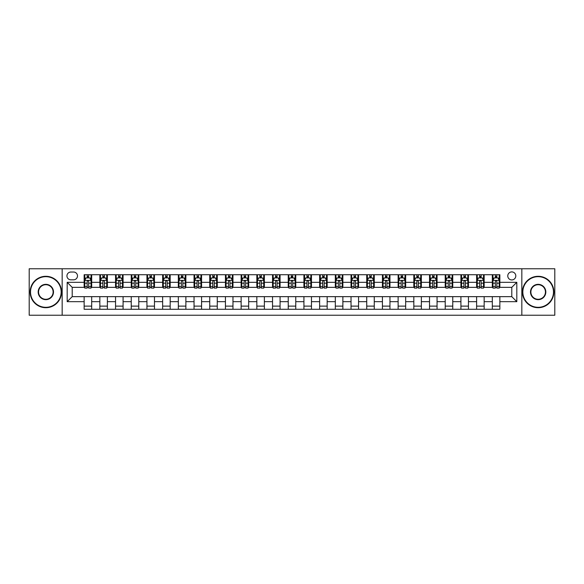 <?xml version="1.0" encoding="UTF-8"?>
<svg xmlns="http://www.w3.org/2000/svg" width="584" height="584" viewBox="0 0 584 584"><rect width="100%" height="100%" fill="white"/><g stroke="black" fill="none" stroke-linecap="round" stroke-linejoin="round"><path stroke-width="0.88" d="M511.788 271.903A4.022 4.022 0 0 0 507.766 275.925A4.022 4.022 0 0 0 511.788 279.94A4.022 4.022 0 0 0 515.803 275.925A4.022 4.022 0 0 0 511.788 271.903M521.833 315.236L554.8 315.236L554.8 268.764L521.833 268.764L521.833 315.236L62.167 315.236L62.167 268.764L29.2 268.764L29.2 315.236L62.167 315.236M70.832 279.816L73.599 279.816A3.891 3.891 0 0 0 77.49 275.925A3.891 3.891 0 0 0 73.599 272.034L70.832 272.034A3.891 3.891 0 0 0 66.941 275.925A3.891 3.891 0 0 0 70.832 279.816M521.833 268.764L62.167 268.764M84.147 301.673L67.189 301.673L67.189 282.327L84.147 282.327L84.147 287.35L72.212 287.35L72.212 296.65L84.147 296.65L84.147 309.272L499.853 309.272L499.853 296.65L511.788 296.65L511.788 287.35L499.853 287.35L499.853 282.327L516.811 282.327L516.811 301.673L499.853 301.673M499.853 282.327L499.853 274.728L84.147 274.728L84.147 282.327M492.319 274.728L492.319 287.35L492.947 287.35M495.334 287.35L496.838 287.35M499.225 287.35L499.853 287.35M492.319 287.35L483.53 287.35M476.617 274.728L476.617 287.35L477.245 287.35M479.632 287.35L481.143 287.35M476.617 287.35L467.828 287.35M460.922 274.728L460.922 287.35L461.55 287.35M463.937 287.35L465.441 287.35M460.922 287.35L452.125 287.35M445.22 274.728L445.22 287.35L445.847 287.35M448.235 287.35L449.746 287.35M445.22 287.35L436.43 287.35M429.525 274.728L429.525 287.35L430.152 287.35M432.54 287.35L434.043 287.35M429.525 287.35L420.728 287.35M413.822 274.728L413.822 287.35L414.45 287.35M416.837 287.35L418.348 287.35M413.822 287.35L405.033 287.35M398.127 274.728L398.127 287.35L398.755 287.35M401.142 287.35L402.646 287.35M398.127 287.35L389.331 287.35M382.425 274.728L382.425 287.35L383.053 287.35M385.44 287.35L386.944 287.35M382.425 287.35L373.636 287.35M366.73 274.728L366.73 287.35L367.358 287.35M369.738 287.35L371.249 287.35M366.73 287.35L357.934 287.35M351.028 274.728L351.028 287.35L351.656 287.35M354.043 287.35L355.546 287.35M351.028 287.35L342.239 287.35M335.326 274.728L335.326 287.35L335.961 287.35M338.34 287.35L339.851 287.35M335.326 287.35L326.536 287.35M319.63 274.728L319.63 287.35L320.258 287.35M322.645 287.35L324.149 287.35M319.63 287.35L310.841 287.35M303.928 274.728L303.928 287.35L304.556 287.35M306.943 287.35L308.454 287.35M303.928 287.35L295.139 287.35M288.233 274.728L288.233 287.35L288.861 287.35M291.248 287.35L292.752 287.35M288.233 287.35L279.444 287.35M272.531 274.728L272.531 287.35L273.159 287.35M275.546 287.35L277.057 287.35M272.531 287.35L263.742 287.35M256.836 274.728L256.836 287.35L257.464 287.35M259.851 287.35L261.355 287.35M256.836 287.35L248.039 287.35M241.134 274.728L241.134 287.35L241.761 287.35M244.148 287.35L245.66 287.35M241.134 287.35L232.344 287.35M225.439 274.728L225.439 287.35L226.066 287.35M228.453 287.35L229.957 287.35M225.439 287.35L216.642 287.35M209.736 274.728L209.736 287.35L210.364 287.35M212.751 287.35L214.262 287.35M209.736 287.35L200.947 287.35M194.041 274.728L194.041 287.35L194.669 287.35M197.056 287.35L198.56 287.35M194.041 287.35L185.245 287.35M178.339 274.728L178.339 287.35L178.967 287.35M181.354 287.35L182.858 287.35M178.339 287.35L169.55 287.35M162.644 274.728L162.644 287.35L163.272 287.35M165.652 287.35L167.163 287.35M162.644 287.35L153.847 287.35M146.942 274.728L146.942 287.35L147.57 287.35M149.957 287.35L151.46 287.35M146.942 287.35L138.153 287.35M131.239 274.728L131.239 287.35L131.875 287.35M134.254 287.35L135.765 287.35M131.239 287.35L122.45 287.35M115.544 274.728L115.544 287.35L116.172 287.35M118.559 287.35L120.063 287.35M115.544 287.35L106.755 287.35M99.842 274.728L99.842 287.35L100.47 287.35M102.857 287.35L104.368 287.35M99.842 287.35L91.053 287.35M84.147 287.35L84.775 287.35M87.162 287.35L88.666 287.35M84.147 296.65L91.681 296.65L91.681 309.272M499.853 296.65L91.681 296.65M91.681 274.728L91.681 287.35M84.147 277.874L84.775 277.874M87.162 277.874L88.666 277.874M91.053 277.874L91.681 277.874M84.147 306.125L91.681 306.125M99.842 296.65L99.842 309.272M107.383 274.728L107.383 287.35M99.842 277.874L100.47 277.874M102.857 277.874L104.368 277.874M106.755 277.874L107.383 277.874M107.383 296.65L107.383 309.272M99.842 306.125L107.383 306.125M115.544 296.65L115.544 309.272M123.078 296.65L123.078 309.272M115.544 306.125L123.078 306.125M123.078 274.728L123.078 287.35M115.544 277.874L116.172 277.874M118.559 277.874L120.063 277.874M122.45 277.874L123.078 277.874M131.239 296.65L131.239 309.272M138.78 296.65L138.78 309.272M131.239 306.125L138.78 306.125M138.78 274.728L138.78 287.35M131.239 277.874L131.875 277.874M134.254 277.874L135.765 277.874M138.153 277.874L138.78 277.874M146.942 296.65L146.942 309.272M154.475 296.65L154.475 309.272M146.942 306.125L154.475 306.125M154.475 274.728L154.475 287.35M146.942 277.874L147.57 277.874M149.957 277.874L151.46 277.874M153.847 277.874L154.475 277.874M162.644 296.65L162.644 309.272M170.178 296.65L170.178 309.272M162.644 306.125L170.178 306.125M170.178 274.728L170.178 287.35M162.644 277.874L163.272 277.874M165.652 277.874L167.163 277.874M169.55 277.874L170.178 277.874M178.339 296.65L178.339 309.272M185.873 296.65L185.873 309.272M178.339 306.125L185.873 306.125M185.873 274.728L185.873 287.35M178.339 277.874L178.967 277.874M181.354 277.874L182.858 277.874M185.245 277.874L185.873 277.874M194.041 296.65L194.041 309.272M201.575 296.65L201.575 309.272M194.041 306.125L201.575 306.125M201.575 274.728L201.575 287.35M194.041 277.874L194.669 277.874M197.056 277.874L198.56 277.874M200.947 277.874L201.575 277.874M209.736 296.65L209.736 309.272M217.27 296.65L217.27 309.272M209.736 306.125L217.27 306.125M217.27 274.728L217.27 287.35M209.736 277.874L210.364 277.874M212.751 277.874L214.262 277.874M216.642 277.874L217.27 277.874M225.439 296.65L225.439 309.272M232.972 296.65L232.972 309.272M225.439 306.125L232.972 306.125M232.972 274.728L232.972 287.35M225.439 277.874L226.066 277.874M228.453 277.874L229.957 277.874M232.344 277.874L232.972 277.874M241.134 296.65L241.134 309.272M248.674 296.65L248.674 309.272M241.134 306.125L248.674 306.125M248.674 274.728L248.674 287.35M241.134 277.874L241.761 277.874M244.148 277.874L245.66 277.874M248.039 277.874L248.674 277.874M256.836 296.65L256.836 309.272M264.369 296.65L264.369 309.272M256.836 306.125L264.369 306.125M264.369 274.728L264.369 287.35M256.836 277.874L257.464 277.874M259.851 277.874L261.355 277.874M263.742 277.874L264.369 277.874M272.531 296.65L272.531 309.272M280.072 296.65L280.072 309.272M272.531 306.125L280.072 306.125M280.072 274.728L280.072 287.35M272.531 277.874L273.159 277.874M275.546 277.874L277.057 277.874M279.444 277.874L280.072 277.874M288.233 296.65L288.233 309.272M295.767 296.65L295.767 309.272M288.233 306.125L295.767 306.125M295.767 274.728L295.767 287.35M288.233 277.874L288.861 277.874M291.248 277.874L292.752 277.874M295.139 277.874L295.767 277.874M303.928 296.65L303.928 309.272M311.469 296.65L311.469 309.272M303.928 306.125L311.469 306.125M311.469 274.728L311.469 287.35M303.928 277.874L304.556 277.874M306.943 277.874L308.454 277.874M310.841 277.874L311.469 277.874M319.63 296.65L319.63 309.272M327.164 296.65L327.164 309.272M319.63 306.125L327.164 306.125M327.164 274.728L327.164 287.35M319.63 277.874L320.258 277.874M322.645 277.874L324.149 277.874M326.536 277.874L327.164 277.874M335.326 296.65L335.326 309.272M342.866 296.65L342.866 309.272M335.326 306.125L342.866 306.125M342.866 274.728L342.866 287.35M335.326 277.874L335.961 277.874M338.34 277.874L339.851 277.874M342.239 277.874L342.866 277.874M351.028 296.65L351.028 309.272M358.561 296.65L358.561 309.272M351.028 306.125L358.561 306.125M358.561 274.728L358.561 287.35M351.028 277.874L351.656 277.874M354.043 277.874L355.546 277.874M357.934 277.874L358.561 277.874M366.73 296.65L366.73 309.272M374.264 296.65L374.264 309.272M366.73 306.125L374.264 306.125M374.264 274.728L374.264 287.35M366.73 277.874L367.358 277.874M369.738 277.874L371.249 277.874M373.636 277.874L374.264 277.874M382.425 296.65L382.425 309.272M389.959 296.65L389.959 309.272M382.425 306.125L389.959 306.125M389.959 274.728L389.959 287.35M382.425 277.874L383.053 277.874M385.44 277.874L386.944 277.874M389.331 277.874L389.959 277.874M398.127 296.65L398.127 309.272M405.661 296.65L405.661 309.272M398.127 306.125L405.661 306.125M405.661 274.728L405.661 287.35M398.127 277.874L398.755 277.874M401.142 277.874L402.646 277.874M405.033 277.874L405.661 277.874M413.822 296.65L413.822 309.272M421.356 296.65L421.356 309.272M413.822 306.125L421.356 306.125M421.356 274.728L421.356 287.35M413.822 277.874L414.45 277.874M416.837 277.874L418.348 277.874M420.728 277.874L421.356 277.874M429.525 296.65L429.525 309.272M437.058 296.65L437.058 309.272M429.525 306.125L437.058 306.125M437.058 274.728L437.058 287.35M429.525 277.874L430.152 277.874M432.54 277.874L434.043 277.874M436.43 277.874L437.058 277.874M445.22 296.65L445.22 309.272M452.761 296.65L452.761 309.272M445.22 306.125L452.761 306.125M452.761 274.728L452.761 287.35M445.22 277.874L445.847 277.874M448.235 277.874L449.746 277.874M452.125 277.874L452.761 277.874M460.922 296.65L460.922 309.272M468.456 296.65L468.456 309.272M460.922 306.125L468.456 306.125M468.456 274.728L468.456 287.35M460.922 277.874L461.55 277.874M463.937 277.874L465.441 277.874M467.828 277.874L468.456 277.874M476.617 296.65L476.617 309.272M484.158 296.65L484.158 309.272M476.617 306.125L484.158 306.125M484.158 274.728L484.158 287.35M476.617 277.874L477.245 277.874M479.632 277.874L481.143 277.874M483.53 277.874L484.158 277.874M492.319 296.65L492.319 309.272M492.319 306.125L499.853 306.125M492.319 277.874L492.947 277.874M495.334 277.874L496.838 277.874M499.225 277.874L499.853 277.874M72.212 287.35L67.189 282.327M72.212 296.65L67.189 301.673M516.811 282.327L511.788 287.35M516.811 301.673L511.788 296.65M88.666 276.363L87.162 276.363M91.053 286.532L88.666 286.532L88.666 288.109L91.053 288.109L91.053 280.444L89.797 277.933L86.03 277.933L84.775 280.444L84.775 288.109L87.162 288.109L87.162 286.532L84.775 286.532M84.775 280.444L84.775 274.728M91.053 280.444L91.053 274.728M87.162 277.933L87.162 274.728M88.666 274.728L88.666 277.933M88.666 286.532L88.666 281.386C88.169 280.422 87.666 280.422 87.162 281.386L87.162 286.532M104.368 276.363L102.857 276.363M106.755 286.532L104.368 286.532L104.368 288.109L106.755 288.109L106.755 280.444L105.5 277.933L101.725 277.933L100.47 280.444L100.47 288.109L102.857 288.109L102.857 286.532L100.47 286.532M100.47 280.444L100.47 274.728M106.755 280.444L106.755 274.728M102.857 277.933L102.857 274.728M104.368 274.728L104.368 277.933M104.368 286.532L104.368 281.386C103.864 280.422 103.361 280.422 102.857 281.386L102.857 286.532M120.063 276.363L118.559 276.363M122.45 286.532L120.063 286.532L120.063 288.109L122.45 288.109L122.45 280.444L121.195 277.933L117.428 277.933L116.172 280.444L116.172 288.109L118.559 288.109L118.559 286.532L116.172 286.532M116.172 280.444L116.172 274.728M122.45 280.444L122.45 274.728M118.559 277.933L118.559 274.728M120.063 274.728L120.063 277.933M120.063 286.532L120.063 281.386C119.567 280.422 119.063 280.422 118.559 281.386L118.559 286.532M135.765 276.363L134.254 276.363M138.153 286.532L135.765 286.532L135.765 288.109L138.153 288.109L138.153 280.444L136.897 277.933L133.13 277.933L131.875 280.444L131.875 288.109L134.254 288.109L134.254 286.532L131.875 286.532M131.875 280.444L131.875 274.728M138.153 280.444L138.153 274.728M134.254 277.933L134.254 274.728M135.765 274.728L135.765 277.933M135.765 286.532L135.765 281.386C135.262 280.422 134.758 280.422 134.254 281.386L134.254 286.532M151.46 276.363L149.957 276.363M153.847 286.532L151.46 286.532L151.46 288.109L153.847 288.109L153.847 280.444L152.592 277.933L148.825 277.933L147.57 280.444L147.57 288.109L149.957 288.109L149.957 286.532L147.57 286.532M147.57 280.444L147.57 274.728M153.847 280.444L153.847 274.728M149.957 277.933L149.957 274.728M151.46 274.728L151.46 277.933M151.46 286.532L151.46 281.386C150.964 280.422 150.46 280.422 149.957 281.386L149.957 286.532M45.844 276.677A15.323 15.323 0 0 0 30.521 292A15.323 15.323 0 0 0 45.844 307.323A15.323 15.323 0 0 0 61.159 292A15.323 15.323 0 0 0 45.844 276.677M45.844 307.702A15.702 15.702 0 0 1 30.142 292A15.702 15.702 0 0 1 45.844 276.298A15.702 15.702 0 0 1 61.539 292A15.702 15.702 0 0 1 45.844 307.702M45.844 284.342A7.658 7.658 0 0 1 53.502 292A7.658 7.658 0 0 1 45.844 299.658A7.658 7.658 0 0 1 38.179 292A7.658 7.658 0 0 1 45.844 284.342M45.844 299.285A7.285 7.285 0 0 0 53.122 292A7.285 7.285 0 0 0 45.844 284.715A7.285 7.285 0 0 0 38.559 292A7.285 7.285 0 0 0 45.844 299.285M538.156 276.677A15.323 15.323 0 0 0 522.841 292A15.323 15.323 0 0 0 538.156 307.323A15.323 15.323 0 0 0 553.479 292A15.323 15.323 0 0 0 538.156 276.677M538.156 307.702A15.702 15.702 0 0 1 522.461 292A15.702 15.702 0 0 1 538.156 276.298A15.702 15.702 0 0 1 553.858 292A15.702 15.702 0 0 1 538.156 307.702M538.156 284.342A7.658 7.658 0 0 1 545.821 292A7.658 7.658 0 0 1 538.156 299.658A7.658 7.658 0 0 1 530.498 292A7.658 7.658 0 0 1 538.156 284.342M538.156 299.285A7.285 7.285 0 0 0 545.441 292A7.285 7.285 0 0 0 538.156 284.715A7.285 7.285 0 0 0 530.878 292A7.285 7.285 0 0 0 538.156 299.285M167.163 276.363L165.652 276.363M169.55 286.532L167.163 286.532L167.163 288.109L169.55 288.109L169.55 280.444L168.294 277.933L164.527 277.933L163.272 280.444L163.272 288.109L165.652 288.109L165.652 286.532L163.272 286.532M163.272 280.444L163.272 274.728M169.55 280.444L169.55 274.728M165.652 277.933L165.652 274.728M167.163 274.728L167.163 277.933M167.163 286.532L167.163 281.386C166.659 280.422 166.155 280.422 165.652 281.386L165.652 286.532M182.858 276.363L181.354 276.363M185.245 286.532L182.858 286.532L182.858 288.109L185.245 288.109L185.245 280.444L183.989 277.933L180.222 277.933L178.967 280.444L178.967 288.109L181.354 288.109L181.354 286.532L178.967 286.532M178.967 280.444L178.967 274.728M185.245 280.444L185.245 274.728M181.354 277.933L181.354 274.728M182.858 274.728L182.858 277.933M182.858 286.532L182.858 281.386C182.361 280.422 181.858 280.422 181.354 281.386L181.354 286.532M198.56 276.363L197.056 276.363M200.947 286.532L198.56 286.532L198.56 288.109L200.947 288.109L200.947 280.444L199.691 277.933L195.925 277.933L194.669 280.444L194.669 288.109L197.056 288.109L197.056 286.532L194.669 286.532M194.669 280.444L194.669 274.728M200.947 280.444L200.947 274.728M197.056 277.933L197.056 274.728M198.56 274.728L198.56 277.933M198.56 286.532L198.56 281.386C198.056 280.422 197.553 280.422 197.056 281.386L197.056 286.532M214.262 276.363L212.751 276.363M216.642 286.532L214.262 286.532L214.262 288.109L216.642 288.109L216.642 280.444L215.387 277.933L211.62 277.933L210.364 280.444L210.364 288.109L212.751 288.109L212.751 286.532L210.364 286.532M210.364 280.444L210.364 274.728M216.642 280.444L216.642 274.728M212.751 277.933L212.751 274.728M214.262 274.728L214.262 277.933M214.262 286.532L214.262 281.386C213.759 280.422 213.255 280.422 212.751 281.386L212.751 286.532M229.957 276.363L228.453 276.363M232.344 286.532L229.957 286.532L229.957 288.109L232.344 288.109L232.344 280.444L231.089 277.933L227.322 277.933L226.066 280.444L226.066 288.109L228.453 288.109L228.453 286.532L226.066 286.532M226.066 280.444L226.066 274.728M232.344 280.444L232.344 274.728M228.453 277.933L228.453 274.728M229.957 274.728L229.957 277.933M229.957 286.532L229.957 281.386C229.454 280.422 228.957 280.422 228.453 281.386L228.453 286.532M245.66 276.363L244.148 276.363M248.039 286.532L245.66 286.532L245.66 288.109L248.039 288.109L248.039 280.444L246.784 277.933L243.017 277.933L241.761 280.444L241.761 288.109L244.148 288.109L244.148 286.532L241.761 286.532M241.761 280.444L241.761 274.728M248.039 280.444L248.039 274.728M244.148 277.933L244.148 274.728M245.66 274.728L245.66 277.933M245.66 286.532L245.66 281.386C245.156 280.422 244.652 280.422 244.148 281.386L244.148 286.532M261.355 276.363L259.851 276.363M263.742 286.532L261.355 286.532L261.355 288.109L263.742 288.109L263.742 280.444L262.486 277.933L258.719 277.933L257.464 280.444L257.464 288.109L259.851 288.109L259.851 286.532L257.464 286.532M257.464 280.444L257.464 274.728M263.742 280.444L263.742 274.728M259.851 277.933L259.851 274.728M261.355 274.728L261.355 277.933M261.355 286.532L261.355 281.386C260.851 280.422 260.354 280.422 259.851 281.386L259.851 286.532M277.057 276.363L275.546 276.363M279.444 286.532L277.057 286.532L277.057 288.109L279.444 288.109L279.444 280.444L278.188 277.933L274.414 277.933L273.159 280.444L273.159 288.109L275.546 288.109L275.546 286.532L273.159 286.532M273.159 280.444L273.159 274.728M279.444 280.444L279.444 274.728M275.546 277.933L275.546 274.728M277.057 274.728L277.057 277.933M277.057 286.532L277.057 281.386C276.553 280.422 276.049 280.422 275.546 281.386L275.546 286.532M292.752 276.363L291.248 276.363M295.139 286.532L292.752 286.532L292.752 288.109L295.139 288.109L295.139 280.444L293.883 277.933L290.117 277.933L288.861 280.444L288.861 288.109L291.248 288.109L291.248 286.532L288.861 286.532M288.861 280.444L288.861 274.728M295.139 280.444L295.139 274.728M291.248 277.933L291.248 274.728M292.752 274.728L292.752 277.933M292.752 286.532L292.752 281.386C292.255 280.422 291.752 280.422 291.248 281.386L291.248 286.532M308.454 276.363L306.943 276.363M310.841 286.532L308.454 286.532L308.454 288.109L310.841 288.109L310.841 280.444L309.586 277.933L305.812 277.933L304.556 280.444L304.556 288.109L306.943 288.109L306.943 286.532L304.556 286.532M304.556 280.444L304.556 274.728M310.841 280.444L310.841 274.728M306.943 277.933L306.943 274.728M308.454 274.728L308.454 277.933M308.454 286.532L308.454 281.386C307.951 280.422 307.447 280.422 306.943 281.386L306.943 286.532M324.149 276.363L322.645 276.363M326.536 286.532L324.149 286.532L324.149 288.109L326.536 288.109L326.536 280.444L325.281 277.933L321.514 277.933L320.258 280.444L320.258 288.109L322.645 288.109L322.645 286.532L320.258 286.532M320.258 280.444L320.258 274.728M326.536 280.444L326.536 274.728M322.645 277.933L322.645 274.728M324.149 274.728L324.149 277.933M324.149 286.532L324.149 281.386C323.653 280.422 323.149 280.422 322.645 281.386L322.645 286.532M339.851 276.363L338.34 276.363M342.239 286.532L339.851 286.532L339.851 288.109L342.239 288.109L342.239 280.444L340.983 277.933L337.216 277.933L335.961 280.444L335.961 288.109L338.34 288.109L338.34 286.532L335.961 286.532M335.961 280.444L335.961 274.728M342.239 280.444L342.239 274.728M338.34 277.933L338.34 274.728M339.851 274.728L339.851 277.933M339.851 286.532L339.851 281.386C339.348 280.422 338.844 280.422 338.34 281.386L338.34 286.532M355.546 276.363L354.043 276.363M357.934 286.532L355.546 286.532L355.546 288.109L357.934 288.109L357.934 280.444L356.678 277.933L352.911 277.933L351.656 280.444L351.656 288.109L354.043 288.109L354.043 286.532L351.656 286.532M351.656 280.444L351.656 274.728M357.934 280.444L357.934 274.728M354.043 277.933L354.043 274.728M355.546 274.728L355.546 277.933M355.546 286.532L355.546 281.386C355.05 280.422 354.546 280.422 354.043 281.386L354.043 286.532M371.249 276.363L369.738 276.363M373.636 286.532L371.249 286.532L371.249 288.109L373.636 288.109L373.636 280.444L372.38 277.933L368.613 277.933L367.358 280.444L367.358 288.109L369.738 288.109L369.738 286.532L367.358 286.532M367.358 280.444L367.358 274.728M373.636 280.444L373.636 274.728M369.738 277.933L369.738 274.728M371.249 274.728L371.249 277.933M371.249 286.532L371.249 281.386C370.745 280.422 370.241 280.422 369.738 281.386L369.738 286.532M386.944 276.363L385.44 276.363M389.331 286.532L386.944 286.532L386.944 288.109L389.331 288.109L389.331 280.444L388.075 277.933L384.309 277.933L383.053 280.444L383.053 288.109L385.44 288.109L385.44 286.532L383.053 286.532M383.053 280.444L383.053 274.728M389.331 280.444L389.331 274.728M385.44 277.933L385.44 274.728M386.944 274.728L386.944 277.933M386.944 286.532L386.944 281.386C386.447 280.422 385.944 280.422 385.44 281.386L385.44 286.532M402.646 276.363L401.142 276.363M405.033 286.532L402.646 286.532L402.646 288.109L405.033 288.109L405.033 280.444L403.778 277.933L400.011 277.933L398.755 280.444L398.755 288.109L401.142 288.109L401.142 286.532L398.755 286.532M398.755 280.444L398.755 274.728M405.033 280.444L405.033 274.728M401.142 277.933L401.142 274.728M402.646 274.728L402.646 277.933M402.646 286.532L402.646 281.386C402.142 280.422 401.639 280.422 401.142 281.386L401.142 286.532M418.348 276.363L416.837 276.363M420.728 286.532L418.348 286.532L418.348 288.109L420.728 288.109L420.728 280.444L419.473 277.933L415.706 277.933L414.45 280.444L414.45 288.109L416.837 288.109L416.837 286.532L414.45 286.532M414.45 280.444L414.45 274.728M420.728 280.444L420.728 274.728M416.837 277.933L416.837 274.728M418.348 274.728L418.348 277.933M418.348 286.532L418.348 281.386C417.845 280.422 417.341 280.422 416.837 281.386L416.837 286.532M434.043 276.363L432.54 276.363M436.43 286.532L434.043 286.532L434.043 288.109L436.43 288.109L436.43 280.444L435.175 277.933L431.408 277.933L430.152 280.444L430.152 288.109L432.54 288.109L432.54 286.532L430.152 286.532M430.152 280.444L430.152 274.728M436.43 280.444L436.43 274.728M432.54 277.933L432.54 274.728M434.043 274.728L434.043 277.933M434.043 286.532L434.043 281.386C433.54 280.422 433.043 280.422 432.54 281.386L432.54 286.532M449.746 276.363L448.235 276.363M452.125 286.532L449.746 286.532L449.746 288.109L452.125 288.109L452.125 280.444L450.87 277.933L447.103 277.933L445.847 280.444L445.847 288.109L448.235 288.109L448.235 286.532L445.847 286.532M445.847 280.444L445.847 274.728M452.125 280.444L452.125 274.728M448.235 277.933L448.235 274.728M449.746 274.728L449.746 277.933M449.746 286.532L449.746 281.386C449.242 280.422 448.738 280.422 448.235 281.386L448.235 286.532M465.441 276.363L463.937 276.363M467.828 286.532L465.441 286.532L465.441 288.109L467.828 288.109L467.828 280.444L466.572 277.933L462.805 277.933L461.55 280.444L461.55 288.109L463.937 288.109L463.937 286.532L461.55 286.532M461.55 280.444L461.55 274.728M467.828 280.444L467.828 274.728M463.937 277.933L463.937 274.728M465.441 274.728L465.441 277.933M465.441 286.532L465.441 281.386C464.937 280.422 464.441 280.422 463.937 281.386L463.937 286.532M481.143 276.363L479.632 276.363M483.53 286.532L481.143 286.532L481.143 288.109L483.53 288.109L483.53 280.444L482.274 277.933L478.5 277.933L477.245 280.444L477.245 288.109L479.632 288.109L479.632 286.532L477.245 286.532M477.245 280.444L477.245 274.728M483.53 280.444L483.53 274.728M479.632 277.933L479.632 274.728M481.143 274.728L481.143 277.933M481.143 286.532L481.143 281.386C480.639 280.422 480.136 280.422 479.632 281.386L479.632 286.532M496.838 276.363L495.334 276.363M499.225 286.532L496.838 286.532L496.838 288.109L499.225 288.109L499.225 280.444L497.969 277.933L494.203 277.933L492.947 280.444L492.947 288.109L495.334 288.109L495.334 286.532L492.947 286.532M492.947 280.444L492.947 274.728M499.225 280.444L499.225 274.728M495.334 277.933L495.334 274.728M496.838 274.728L496.838 277.933M496.838 286.532L496.838 281.386C496.334 280.422 495.838 280.422 495.334 281.386L495.334 286.532M99.842 301.673L91.681 301.673M99.842 282.327L91.681 282.327M115.544 282.327L107.383 282.327M115.544 301.673L107.383 301.673M131.239 282.327L123.078 282.327M131.239 301.673L123.078 301.673M146.942 282.327L138.78 282.327M146.942 301.673L138.78 301.673M162.644 282.327L154.475 282.327M162.644 301.673L154.475 301.673M178.339 282.327L170.178 282.327M178.339 301.673L170.178 301.673M194.041 282.327L185.873 282.327M194.041 301.673L185.873 301.673M209.736 282.327L201.575 282.327M209.736 301.673L201.575 301.673M225.439 282.327L217.27 282.327M225.439 301.673L217.27 301.673M241.134 282.327L232.972 282.327M241.134 301.673L232.972 301.673M256.836 282.327L248.674 282.327M256.836 301.673L248.674 301.673M272.531 282.327L264.369 282.327M272.531 301.673L264.369 301.673M288.233 282.327L280.072 282.327M288.233 301.673L280.072 301.673M303.928 282.327L295.767 282.327M303.928 301.673L295.767 301.673M319.63 282.327L311.469 282.327M319.63 301.673L311.469 301.673M335.326 282.327L327.164 282.327M335.326 301.673L327.164 301.673M351.028 282.327L342.866 282.327M351.028 301.673L342.866 301.673M366.73 282.327L358.561 282.327M366.73 301.673L358.561 301.673M382.425 282.327L374.264 282.327M382.425 301.673L374.264 301.673M398.127 282.327L389.959 282.327M398.127 301.673L389.959 301.673M413.822 282.327L405.661 282.327M413.822 301.673L405.661 301.673M429.525 282.327L421.356 282.327M429.525 301.673L421.356 301.673M445.22 282.327L437.058 282.327M445.22 301.673L437.058 301.673M460.922 282.327L452.761 282.327M460.922 301.673L452.761 301.673M476.617 282.327L468.456 282.327M476.617 301.673L468.456 301.673M492.319 282.327L484.158 282.327M492.319 301.673L484.158 301.673M91.024 280.386L84.804 280.386M84.775 278.086L85.957 278.086M89.87 278.086L91.053 278.086M87.162 283.167L84.775 283.167M91.053 283.167L88.666 283.167M88.666 277.166L87.162 277.166M106.719 280.386L100.506 280.386M100.47 278.086L101.653 278.086M105.573 278.086L106.755 278.086M102.857 283.167L100.47 283.167M106.755 283.167L104.368 283.167M104.368 277.166L102.857 277.166M122.421 280.386L116.201 280.386M116.172 278.086L117.355 278.086M121.268 278.086L122.45 278.086M118.559 283.167L116.172 283.167M122.45 283.167L120.063 283.167M120.063 277.166L118.559 277.166M138.116 280.386L131.904 280.386M131.875 278.086L133.05 278.086M136.97 278.086L138.153 278.086M134.254 283.167L131.875 283.167M138.153 283.167L135.765 283.167M135.765 277.166L134.254 277.166M153.818 280.386L147.599 280.386M147.57 278.086L148.752 278.086M152.672 278.086L153.847 278.086M149.957 283.167L147.57 283.167M153.847 283.167L151.46 283.167M151.46 277.166L149.957 277.166M169.521 280.386L163.301 280.386M163.272 278.086L164.447 278.086M168.367 278.086L169.55 278.086M165.652 283.167L163.272 283.167M169.55 283.167L167.163 283.167M167.163 277.166L165.652 277.166M185.216 280.386L178.996 280.386M178.967 278.086L180.149 278.086M184.07 278.086L185.245 278.086M181.354 283.167L178.967 283.167M185.245 283.167L182.858 283.167M182.858 277.166L181.354 277.166M200.918 280.386L194.698 280.386M194.669 278.086L195.844 278.086M199.764 278.086L200.947 278.086M197.056 283.167L194.669 283.167M200.947 283.167L198.56 283.167M198.56 277.166L197.056 277.166M216.613 280.386L210.401 280.386M210.364 278.086L211.547 278.086M215.467 278.086L216.642 278.086M212.751 283.167L210.364 283.167M216.642 283.167L214.262 283.167M214.262 277.166L212.751 277.166M232.315 280.386L226.096 280.386M226.066 278.086L227.242 278.086M231.162 278.086L232.344 278.086M228.453 283.167L226.066 283.167M232.344 283.167L229.957 283.167M229.957 277.166L228.453 277.166M248.01 280.386L241.798 280.386M241.761 278.086L242.944 278.086M246.864 278.086L248.039 278.086M244.148 283.167L241.761 283.167M248.039 283.167L245.66 283.167M245.66 277.166L244.148 277.166M263.712 280.386L257.493 280.386M257.464 278.086L258.646 278.086M262.559 278.086L263.742 278.086M259.851 283.167L257.464 283.167M263.742 283.167L261.355 283.167M261.355 277.166L259.851 277.166M279.407 280.386L273.195 280.386M273.159 278.086L274.341 278.086M278.261 278.086L279.444 278.086M275.546 283.167L273.159 283.167M279.444 283.167L277.057 283.167M277.057 277.166L275.546 277.166M295.11 280.386L288.89 280.386M288.861 278.086L290.044 278.086M293.956 278.086L295.139 278.086M291.248 283.167L288.861 283.167M295.139 283.167L292.752 283.167M292.752 277.166L291.248 277.166M310.805 280.386L304.592 280.386M304.556 278.086L305.739 278.086M309.659 278.086L310.841 278.086M306.943 283.167L304.556 283.167M310.841 283.167L308.454 283.167M308.454 277.166L306.943 277.166M326.507 280.386L320.287 280.386M320.258 278.086L321.441 278.086M325.354 278.086L326.536 278.086M322.645 283.167L320.258 283.167M326.536 283.167L324.149 283.167M324.149 277.166L322.645 277.166M342.202 280.386L335.99 280.386M335.961 278.086L337.136 278.086M341.056 278.086L342.239 278.086M338.34 283.167L335.961 283.167M342.239 283.167L339.851 283.167M339.851 277.166L338.34 277.166M357.904 280.386L351.685 280.386M351.656 278.086L352.838 278.086M356.758 278.086L357.934 278.086M354.043 283.167L351.656 283.167M357.934 283.167L355.546 283.167M355.546 277.166L354.043 277.166M373.599 280.386L367.387 280.386M367.358 278.086L368.533 278.086M372.453 278.086L373.636 278.086M369.738 283.167L367.358 283.167M373.636 283.167L371.249 283.167M371.249 277.166L369.738 277.166M389.302 280.386L383.082 280.386M383.053 278.086L384.236 278.086M388.156 278.086L389.331 278.086M385.44 283.167L383.053 283.167M389.331 283.167L386.944 283.167M386.944 277.166L385.44 277.166M405.004 280.386L398.784 280.386M398.755 278.086L399.93 278.086M403.851 278.086L405.033 278.086M401.142 283.167L398.755 283.167M405.033 283.167L402.646 283.167M402.646 277.166L401.142 277.166M420.699 280.386L414.479 280.386M414.45 278.086L415.633 278.086M419.553 278.086L420.728 278.086M416.837 283.167L414.45 283.167M420.728 283.167L418.348 283.167M418.348 277.166L416.837 277.166M436.401 280.386L430.182 280.386M430.152 278.086L431.328 278.086M435.248 278.086L436.43 278.086M432.54 283.167L430.152 283.167M436.43 283.167L434.043 283.167M434.043 277.166L432.54 277.166M452.096 280.386L445.884 280.386M445.847 278.086L447.03 278.086M450.95 278.086L452.125 278.086M448.235 283.167L445.847 283.167M452.125 283.167L449.746 283.167M449.746 277.166L448.235 277.166M467.799 280.386L461.579 280.386M461.55 278.086L462.732 278.086M466.645 278.086L467.828 278.086M463.937 283.167L461.55 283.167M467.828 283.167L465.441 283.167M465.441 277.166L463.937 277.166M483.494 280.386L477.281 280.386M477.245 278.086L478.427 278.086M482.347 278.086L483.53 278.086M479.632 283.167L477.245 283.167M483.53 283.167L481.143 283.167M481.143 277.166L479.632 277.166M499.196 280.386L492.976 280.386M492.947 278.086L494.13 278.086M498.042 278.086L499.225 278.086M495.334 283.167L492.947 283.167M499.225 283.167L496.838 283.167M496.838 277.166L495.334 277.166"/></g></svg>
